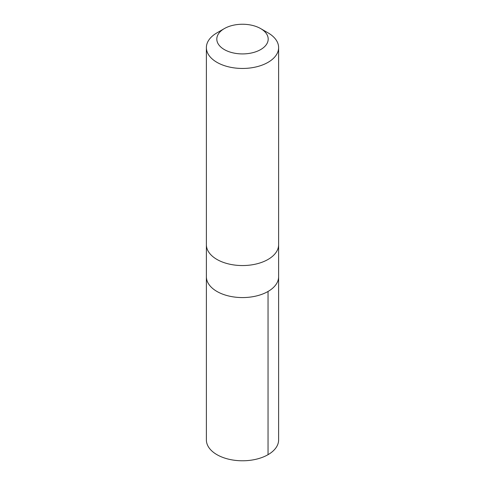 <?xml version="1.0" encoding="UTF-8"?>
<svg xmlns="http://www.w3.org/2000/svg" width="485" height="485" viewBox="0 0 485 485"><rect width="100%" height="100%" fill="white"/><g stroke="black" fill="none" stroke-linecap="round" stroke-linejoin="round"><path stroke-width="0.73" d="M278.62 245.01L278.62 276.717A36.12 20.855 180 0 1 242.5 297.572A36.12 20.855 180 0 1 206.38 276.717L206.38 439.925A36.12 20.855 0 0 0 244.513 460.75A36.12 20.855 0 0 0 278.62 439.925L278.62 276.717A36.12 20.855 180 0 1 242.5 297.572A36.12 20.855 180 0 1 206.38 276.717L206.38 245.01M224.331 28.597L216.959 32.853A36.12 20.855 0 0 0 206.38 47.597L206.38 244.695A36.12 20.855 0 0 0 244.513 265.519A36.12 20.855 0 0 0 278.62 244.695L278.62 47.597A36.12 20.855 0 0 0 268.041 32.853L260.669 28.597A25.693 14.835 0 0 0 224.331 28.597A25.693 14.835 0 0 0 219.044 45.141A25.693 14.835 0 0 0 243.931 53.896A25.693 14.835 0 0 0 266.501 44.377A25.693 14.835 0 0 0 260.669 28.597M206.38 47.597A36.12 20.855 0 0 0 244.513 68.421A36.12 20.855 0 0 0 278.62 47.597M268.041 291.467L268.041 454.675"/></g></svg>
